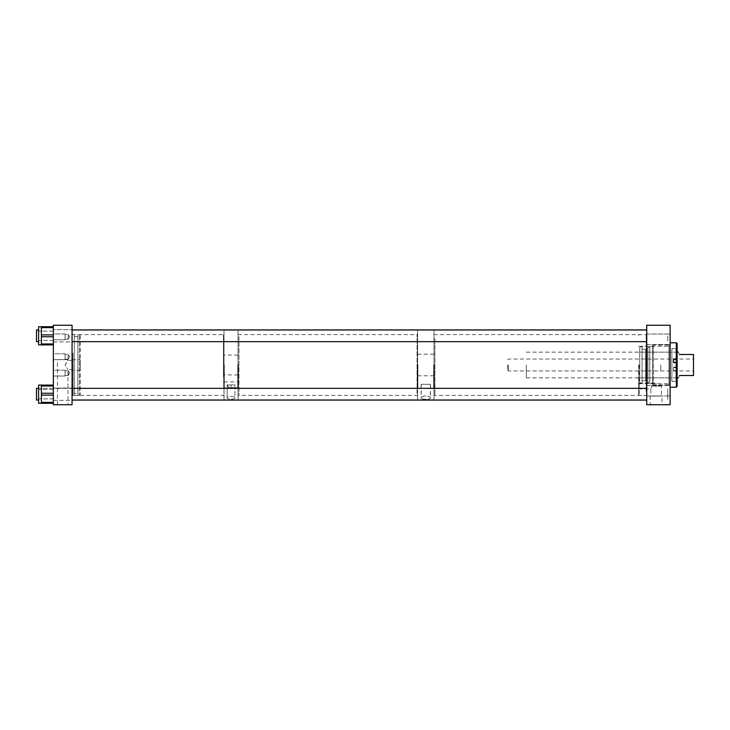 <?xml version="1.0" encoding="UTF-8"?>
<svg xmlns="http://www.w3.org/2000/svg" width="730" height="730" viewBox="0 0 730 730"><rect width="100%" height="100%" fill="white"/><g stroke="black" fill="none" stroke-linecap="round" stroke-linejoin="round"><path stroke-width="0.55" stroke-dasharray="3.65 2.74" d="M638.549 365L638.549 394.647L638.549 365M639.298 365L639.298 395.395L639.298 365M661.946 396.089L650.229 396.089L661.946 396.089L661.946 404.748L650.229 404.748L661.946 404.748M650.229 396.089L650.229 404.748M670.122 335.809L670.122 341.649L670.122 335.809M646.734 335.809L646.734 341.649L646.734 335.809M670.122 394.191L670.122 388.351L670.122 394.191M646.734 394.191L646.734 388.351L646.734 394.191M670.122 390.723L670.122 385.467L670.122 390.723M646.734 390.723L646.734 385.467L646.734 390.723M670.122 339.277L670.122 334.021L670.122 339.277M646.734 339.277L646.734 334.021L646.734 339.277M670.122 365L670.122 346.294L670.122 365M646.734 365L646.734 395.395L646.734 365M661.343 386.097L651.717 386.097L650.832 388.898L651.717 386.097L656.087 386.097L656.087 383.058L656.087 386.097L651.717 386.097L661.343 386.097L661.343 396.089L650.832 396.089L661.343 396.089M638.549 385.978L638.549 383.058L638.549 385.978M638.549 388.898L650.832 388.898L650.832 396.089M646.734 325.251L670.122 325.251L670.122 404.748L646.734 404.748L646.734 325.251M677.13 386.462L677.13 343.538M676.381 387.21L676.381 371.032L677.13 370.886M670.122 343.209L670.122 387.21L670.122 343.209M673.58 367.582L673.58 371.032L673.58 367.582L676.381 367.582L676.381 342.79M668.963 346.44L668.963 383.916L668.963 346.44M670.122 346.44L670.122 383.916L670.122 346.44M653.323 345.5L653.323 384.883L653.323 345.5M668.963 345.5L668.963 384.883L668.963 345.5M652.574 346.23L652.574 384.135L652.574 346.23M649.773 346.65L649.773 383.706L649.773 346.65M652.574 346.65L652.574 383.706L652.574 346.65M647.921 347.544L647.921 382.794L647.921 347.544M649.773 347.544L649.773 382.794L649.773 347.544M642.062 346.65L642.062 383.706L642.062 346.65M647.921 346.65L647.921 383.706L647.921 346.65M639.726 347.79L639.726 382.547L639.726 347.79M642.062 377.62L642.062 352.134L642.062 377.62M639.726 377.62L639.726 352.134L639.726 377.62M645.676 380.485L645.676 349.214L645.676 380.485M642.062 380.485L642.062 349.214L642.062 380.485M671.892 377.62L671.892 352.134L671.892 377.62M645.676 377.62L645.676 352.134L645.676 377.62M675.971 381.051L675.971 348.63L675.971 381.051M671.892 381.051L671.892 348.63L671.892 381.051M677.13 378.76L677.13 350.975L677.13 378.76M675.971 378.76L675.971 350.975L675.971 378.76M676.381 367.582L677.13 367.436M673.58 371.032L676.381 371.032M673.58 362.418L673.58 358.968M430.463 384.309L421.119 384.309L430.463 384.309L430.463 397.959C430.882 399.748 420.699 399.748 421.119 397.959C420.644 395.368 430.919 395.35 430.463 397.959M421.119 384.309L421.119 397.959M430.362 384.309L421.219 384.309L430.362 384.309L430.362 397.959C430.828 395.432 420.772 395.423 421.219 397.959C420.799 399.712 430.764 399.721 430.362 397.959M421.219 384.309L421.219 397.959M433.976 388.342L433.976 400.031L433.976 388.342M433.976 400.067L433.976 329.933L433.976 400.067M417.606 388.342L417.606 400.031L417.606 388.342M417.606 400.067L417.606 329.933L417.606 400.067M433.976 329.969L433.976 341.658L433.976 329.969M417.606 329.969L417.606 341.658L417.606 329.969M227.614 384.92L231.027 384.92L227.614 384.92C227.714 386.946 228.855 387.849 231.027 387.63L231.027 384.92L234.905 384.92L234.905 397.959C235.27 399.493 226.793 399.502 227.149 397.959C226.747 395.87 235.288 395.861 234.905 397.959C235.306 395.87 226.765 395.861 227.149 397.959C226.784 399.493 235.261 399.502 234.905 397.959L234.905 384.92L234.44 384.92C234.348 386.946 233.208 387.849 231.027 387.63L231.027 384.92L234.44 384.92M227.149 384.92L227.149 397.959L227.149 384.92L234.905 384.92L227.149 384.92M231.027 384.847L231.027 387.767L231.027 384.847M224.01 384.847L224.01 387.767L224.01 384.847M238.044 388.342L238.044 400.031L238.044 388.342M238.044 400.067L238.044 329.933L238.044 400.067M224.01 388.342L224.01 400.031L224.01 388.342M224.01 400.067L224.01 329.933L224.01 400.067M238.044 384.847L238.044 387.767L238.044 384.847M238.044 329.969L238.044 341.658L238.044 329.969M224.01 329.969L224.01 341.658L224.01 329.969M68.155 339.249L68.155 334.45L65.043 334.45L65.043 339.249L65.043 334.45L65.043 339.249L65.043 334.45L68.155 334.45L68.155 339.249L65.043 339.249L68.155 339.249L68.155 334.45L68.155 339.249L69.606 336.849L68.155 334.45L69.606 336.849L68.155 339.249M65.043 333.929L53.354 333.929L53.354 339.769L53.354 333.929L53.354 339.769L53.354 333.929L65.043 333.929L65.043 339.769L53.354 339.769L65.043 339.769L65.043 333.929M68.155 359.133L68.155 354.333L65.043 354.333L65.043 359.133L65.043 354.333L65.043 359.133L65.043 354.333L68.155 354.333L68.155 359.133L65.043 359.133L68.155 359.133L68.155 354.333L68.155 359.133L69.606 356.733L68.155 354.333L69.606 356.733L68.155 359.133M65.043 353.813L53.354 353.813L53.354 359.653L53.354 353.813L53.354 359.653L53.354 353.813L65.043 353.813L65.043 359.653L53.354 359.653L65.043 359.653L65.043 353.813M68.155 375.503L68.155 370.694L65.043 370.694L65.043 375.503L65.043 370.694L65.043 375.503L65.043 370.694L68.155 370.694L68.155 375.503L65.043 375.503L68.155 375.503L68.155 370.694L68.155 375.503L69.606 373.103L68.155 370.694L69.606 373.103L68.155 375.503M65.043 370.174L53.354 370.174L53.354 376.023L53.354 370.174L53.354 376.023L53.354 370.174L65.043 370.174L65.043 376.023L53.354 376.023L65.043 376.023L65.043 370.174M67.963 404.748L57.451 404.748L67.963 404.748L67.963 369.672L72.06 369.672L72.06 360.328L72.06 369.672M72.06 360.328L67.963 360.328L65.107 365.027L67.963 369.672L65.107 365.009L67.963 359.58L57.451 359.58L67.963 359.58M57.451 404.748L57.451 359.58M53.354 400.332L72.06 400.332L72.06 388.059L72.06 400.332L72.06 388.059L72.06 400.332L53.354 400.332L53.354 388.059L72.06 388.059L53.354 388.059L53.354 400.332M53.354 341.941L72.06 341.941L72.06 329.668L72.06 341.941L72.06 329.668L72.06 341.941L53.354 341.941L53.354 329.668L72.06 329.668L53.354 329.668L53.354 341.941M74.305 395.377L74.305 334.623L74.305 395.377L72.06 395.377L72.06 334.623L72.06 395.377M74.305 334.623L72.06 334.623M77.891 393.315L77.891 336.685L77.891 393.315L74.305 393.315L74.305 336.685L74.305 393.315M77.891 336.685L74.305 336.685M80.254 335.371L80.254 394.629L80.254 335.371L79.506 334.623L79.506 395.377L77.891 395.377L77.891 334.623L77.891 395.377M80.254 394.629L79.506 395.377L79.506 334.623L77.891 334.623M80.254 359.744L80.254 370.256L80.254 359.744L72.06 359.744L72.06 370.256L72.06 359.744M80.254 370.256L72.06 370.256M72.06 325.251L72.06 404.748L53.354 404.748L53.354 325.251L72.06 325.251M53.354 334.878L41.382 334.878L53.354 334.878L53.354 336.749L53.354 334.878L41.382 334.878L41.382 336.749L41.382 331.256L41.382 344.916L53.354 344.916L53.354 336.749L53.354 344.916L53.354 343.985L41.382 343.985L41.382 326.702L41.382 344.916L41.382 326.702L41.382 327.633L53.354 327.633L53.354 334.878L53.354 326.702L53.354 343.985L53.354 326.702L41.382 326.702L41.382 334.878L41.382 327.633L53.354 327.633L41.382 327.633M53.354 340.49L38.617 340.49L38.617 331.137L38.617 340.49L38.617 331.137L38.617 340.49L53.354 340.49L53.354 331.137L38.617 331.137L53.354 331.137L53.354 340.49M38.617 326.702L38.617 344.916M38.617 403.298L38.617 385.084L38.617 403.298L38.617 385.084L41.382 385.084L41.382 393.251L41.382 385.084L53.354 385.084L41.382 385.084L41.382 386.015L53.354 386.015L53.354 393.251L53.354 385.084L53.354 402.367L53.354 385.084L41.382 385.084L41.382 398.744L41.382 385.084M53.354 402.367L41.382 402.367L53.354 402.367L41.382 402.367L41.382 403.298L41.382 395.122L41.382 403.298L41.382 402.367L41.382 403.298L53.354 403.298L53.354 395.122L53.354 403.298M53.354 398.863L38.617 398.863L38.617 389.51L38.617 398.863L38.617 389.51L38.617 398.863L53.354 398.863L53.354 389.51L38.617 389.51L53.354 389.51L53.354 398.863M53.354 393.251L41.382 393.251L53.354 393.251L41.382 393.251L41.382 395.122L41.382 393.251L41.382 395.122L53.354 395.122L53.354 393.251L53.354 395.122L41.382 395.122L53.354 395.122M41.382 393.251L41.382 403.298L41.382 386.015L53.354 386.015L41.382 386.015M41.382 402.367L41.382 395.122M53.354 385.084L53.354 386.015M41.382 334.878L41.382 336.749L53.354 336.749M41.382 343.985L53.354 343.985L41.382 343.985L41.382 336.749M53.354 326.702L53.354 327.633M53.354 343.985L53.354 344.916M646.734 337.643L646.734 396.326L646.734 337.643M646.196 391.535L646.196 334.605L646.196 391.535M433.976 392.01L433.976 334.066L433.976 392.01M434.907 338.464L434.907 395.395L434.907 338.464M646.734 334.386L646.734 400.067L646.734 334.386M417.606 335.818L417.606 396.326L417.606 335.818M417.067 393.306L417.067 334.605L417.067 393.306M238.044 393.808L238.044 334.066L238.044 393.808M238.975 336.694L238.975 395.395L238.975 336.694M224.01 352.782L224.01 396.326L224.01 352.782M223.471 376.853L223.471 334.605L223.471 376.853M72.06 377.063L72.06 334.066L72.06 377.063M72.991 353.147L72.991 395.395L72.991 353.147M72.06 351.322L72.06 400.067L72.06 351.322M667.777 394.191L667.777 388.342L667.777 394.191M36.5 394.191L36.5 388.342L36.5 394.191M667.777 389.437L667.777 400.031L667.777 389.437M36.5 400.031L36.5 388.342L646.734 388.351M667.777 335.809L667.777 341.658L667.777 335.809M36.5 341.658L36.5 329.969M507.615 365L507.615 370.201L507.615 365M508.363 365L508.363 370.95L508.363 365M660.769 365L660.769 370.95L660.769 365M679.511 375.521C678.115 378.596 678.115 378.596 679.511 375.521L693.5 375.521L693.5 354.488L679.511 354.488C677.997 351.404 677.997 351.404 679.511 354.488M526.321 365L526.321 377.857L526.321 365M693.5 365L693.5 370.95L693.5 365M673.58 362.865L677.13 362.865M673.58 367.135L677.13 367.135M673.58 370.584L677.13 370.584M638.549 394.647L639.298 395.395L646.734 395.395M646.734 329.978L72.06 329.969M646.734 385.467L670.122 385.467L646.734 385.467M646.734 334.021L670.122 334.021L646.734 334.021M638.549 346.294L670.122 346.294M638.549 383.058L656.087 383.058M638.549 335.353L639.298 334.605L646.734 334.605M638.549 383.706L670.122 383.706M646.734 395.979L670.122 395.979L646.734 395.979M646.734 344.533L670.122 344.533L646.734 344.533M646.734 400.022L72.06 400.031M646.734 341.649L72.06 341.658M668.963 346.084L670.122 346.084M652.574 345.865L653.323 345.117L668.963 345.117M649.773 346.294L652.574 346.294M647.921 347.206L649.773 347.206M639.726 347.453L642.062 346.294L647.921 346.294M639.726 377.866L642.062 377.866M642.062 380.786L645.676 380.786M645.676 377.866L671.892 377.866M671.892 381.37L675.971 381.37M675.971 379.025L677.13 379.025M675.971 350.975L677.13 350.975M671.892 348.63L675.971 348.63M645.676 352.134L671.892 352.134M642.062 349.214L645.676 349.214M639.726 352.134L642.062 352.134M639.726 382.547L642.062 383.706L647.921 383.706M647.921 382.794L649.773 382.794M649.773 383.706L652.574 383.706M652.574 384.135L653.323 384.883L668.963 384.883M668.963 383.916L670.122 383.916M673.58 362.892L677.13 362.892M673.58 367.108L677.13 367.108M433.976 354.205L417.606 354.205M433.976 375.795L417.606 375.795M224.01 381.936L238.044 381.936M238.044 355.072L224.01 355.072M238.044 374.928L224.01 374.928M238.044 387.767L224.01 387.767M433.976 334.066L434.907 334.605L646.196 334.605L646.734 333.674M646.734 396.326L646.196 395.395L434.907 395.395L433.976 395.934M238.044 334.066L238.975 334.605L417.067 334.605L417.606 333.674M417.606 396.326L417.067 395.395L238.975 395.395L238.044 395.934M72.06 334.066L72.991 334.605L223.471 334.605L224.01 333.674M224.01 396.326L223.471 395.395L72.991 395.395L72.06 395.934M72.06 388.342L38.617 388.342M507.615 370.201L508.363 370.95L660.769 370.95M507.615 359.799L508.363 359.05L660.769 359.05M526.321 359.05L693.5 359.05M526.321 377.857L677.13 377.857M526.321 352.143L677.13 352.143M526.321 370.95L693.5 370.95"/><path stroke-width="1.09" d="M646.734 404.748L670.122 404.748L670.122 325.251L646.734 325.251L646.734 404.748M677.13 386.051L676.381 387.21L676.381 362.418L677.13 362.564L677.13 386.051M670.122 342.79L676.381 342.79L676.381 358.968L673.58 358.968L673.58 362.418L676.381 362.418M676.381 358.968L677.13 359.114L677.13 362.564M676.381 342.79L677.13 343.538L677.13 359.114M433.976 365L433.976 388.342L433.976 365M646.734 400.067L72.06 400.067M417.606 365L417.606 388.342L417.606 365M646.734 329.933L72.06 329.933M238.044 365L238.044 388.342L238.044 365M224.01 365L224.01 388.342L224.01 365M53.354 404.748L72.06 404.748L72.06 325.251L53.354 325.251L53.354 404.748M38.617 344.916L53.354 344.916L38.617 344.916L38.617 326.702L53.354 326.702M53.354 344.916L41.382 344.916L41.382 343.985L53.354 343.985M53.354 336.749L41.382 336.749L41.382 343.985M41.382 336.749L41.382 334.878L53.354 334.878M53.354 327.633L41.382 327.633L41.382 334.878M41.382 327.633L41.382 326.702L38.617 326.702M53.354 386.015L41.382 386.015L41.382 385.084L38.617 385.084L38.617 403.298L41.382 403.298L41.382 402.367L53.354 402.367M53.354 403.298L38.617 403.298M53.354 395.122L41.382 395.122L41.382 402.367M41.382 395.122L41.382 393.251L53.354 393.251M41.382 386.015L41.382 393.251M41.382 385.084L53.354 385.084M38.617 388.342L36.5 388.342L36.5 400.031L38.617 400.031L36.5 400.031M36.5 329.969L38.617 329.969L36.5 329.969L36.5 341.658L38.617 341.658L36.5 341.658M679.511 375.521C678.115 378.596 678.115 378.596 679.511 375.521L693.5 375.521L693.5 354.488L679.511 354.488C677.997 351.404 677.997 351.404 679.511 354.488M673.58 359.416L677.13 359.416M670.122 387.21L676.381 387.21M646.734 388.342L72.06 388.342M646.734 400.031L72.06 400.031M646.734 341.658L72.06 341.658M646.734 329.969L72.06 329.969M677.13 377.857L678.453 377.857M677.13 352.143L678.352 352.143"/></g></svg>
